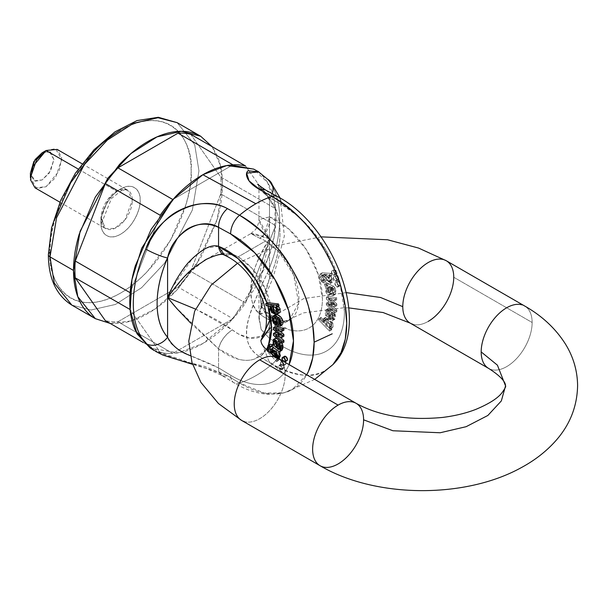<?xml version="1.0" encoding="UTF-8"?>
<svg xmlns="http://www.w3.org/2000/svg" width="608" height="608" viewBox="0 0 608 608"><rect width="100%" height="100%" fill="white"/><g stroke="black" fill="none" stroke-linecap="round" stroke-linejoin="round"><path stroke-width="0.46" stroke-dasharray="3.04 2.28" d="M120.559 130.135C129.914 124.731 138.913 121.6 147.554 120.749C156.203 119.89 163.833 121.372 170.445 125.195C177.065 129.01 182.164 134.877 185.744 142.796C189.324 150.708 191.117 160.064 191.117 170.871C191.117 181.678 189.324 193.101 185.744 205.147L170.445 240.411L147.554 271.29C138.913 280.417 129.914 287.675 120.559 293.079C111.203 298.482 102.197 301.614 93.556 302.465C84.915 303.324 77.284 301.842 70.665 298.019C64.045 294.204 58.953 288.336 55.374 280.417C51.786 272.506 50 263.15 50 252.343C50 241.536 51.786 230.113 55.374 218.067M100.958 222.923C100.958 229.17 102.874 233.404 106.696 235.608C110.527 237.819 115.148 237.363 120.559 234.24C125.97 231.116 130.591 226.237 134.414 219.61C138.244 212.982 140.159 206.538 140.159 200.29C140.159 194.043 138.244 189.81 134.414 187.606C130.591 185.394 125.97 185.85 120.559 188.974C115.148 192.098 110.527 196.977 106.696 203.604C102.874 210.231 100.958 216.676 100.958 222.923A5.54 3.2 0 0 0 102.577 220.658A5.54 3.2 180 0 1 100.958 222.923C100.168 229.999 106.05 242.303 120.559 234.24C135.06 225.553 140.942 206.454 140.159 200.29C140.942 193.215 135.06 180.91 120.559 188.974C106.05 197.661 100.168 216.76 100.958 222.923M110.094 323.38L119.495 323.357C128.615 322.453 138.122 319.147 147.995 313.447C157.875 307.747 167.375 300.078 176.495 290.449L200.655 257.853L216.805 220.636C220.582 207.913 222.475 195.852 222.475 184.452C222.475 173.044 220.582 163.164 216.805 154.812L212.124 146.657M190.684 134.284L220.727 177.034A103.375 59.683 -60 0 1 220.727 193.884L190.684 271.328A103.375 59.683 -60 0 1 178.045 287.044L117.944 321.746A103.375 59.683 -60 0 1 105.313 320.614A103.375 59.683 120 0 0 117.944 321.746L172.824 353.43A103.375 59.683 -60 0 1 160.185 352.298L130.142 309.548L160.185 352.298L143.473 342.646L160.185 352.298A103.375 59.683 -60 0 0 172.824 353.43L232.925 318.729L172.824 353.43L117.944 321.746L178.045 287.044A103.375 59.683 120 0 0 190.684 271.328L245.556 303.012A103.375 59.683 -60 0 1 232.925 318.729L178.045 287.044L232.925 318.729A103.375 59.683 -60 0 0 245.556 303.012L275.606 225.56L245.556 303.012L190.684 271.328L220.727 193.884A103.375 59.683 120 0 0 220.727 177.034L275.606 208.711A103.375 59.683 -60 0 1 275.606 225.56L220.727 193.884L275.606 225.56A103.375 59.683 -60 0 0 275.606 208.711L248.649 170.362L275.606 208.711L220.727 177.034L190.684 134.284M212.086 146.642L220.347 165.262L222.475 184.452L217.314 218.872L195.784 265.818L177.156 289.75L154.637 309.267L131.153 320.94L110.063 323.357M71.812 305.087L90.995 310.019L115.474 304.433L141.542 287.728L164.654 263.082L192.386 209.965L198.953 170.871L194.697 144.666L177.141 122.656L194.697 144.666L198.953 170.871L192.386 209.965L164.654 263.082L141.542 287.728L115.474 304.433L90.995 310.019L71.812 305.087M245.556 165.969L248.649 170.362L245.556 165.969M172.824 199.53L232.925 164.836L172.824 199.53M130.142 292.699L160.185 215.255L130.142 292.699M34.99 187.811L46.079 186.717L59.28 170.757L61.644 157.434L57.167 149.408M78.227 169.062L116.637 191.239A22.177 12.806 -60 0 1 129.109 191.178A22.177 12.806 -60 0 1 126.137 218.264A22.177 12.806 -60 0 1 104.158 227.514A22.177 12.806 -60 0 1 100.958 218.394A22.177 12.806 -60 0 1 116.637 191.239L78.227 169.062M50.472 151.939L42.157 152.768L49.218 151.407L53.922 159.554L49.218 173.136L42.157 179.922L35.104 181.283L30.4 173.136L33.843 180.751L42.157 179.922L50.472 171.144L53.922 159.554L50.472 151.939M270.385 181.534A16.629 13.33 -41.3 0 0 267.201 178.965L258.826 171.882L267.201 178.965A103.504 59.759 -60 0 1 267.201 273.38C257.822 293.033 251.438 308.849 248.034 320.826C246.05 328.951 245.959 335.867 247.745 341.567C249.804 348.095 253.901 353.18 260.034 356.828L272.141 364.2A105.29 60.792 -60 0 1 239.56 383.01A102.775 59.341 -120 0 0 284.498 392.684A102.775 59.341 -120 0 0 306.728 374.802L292.167 389.606L284.042 392.806L264.389 393.087L239.56 383.01C250.42 379.514 261.28 373.244 272.141 364.2C295.967 376.474 313.508 378.678 324.756 370.796L332.956 364.557M253.772 169.161L254.562 169.602C261.417 173.561 266.699 179.641 270.408 187.842C274.117 196.042 275.971 205.732 275.971 216.927C275.971 228.122 274.117 239.962 270.408 252.442L254.562 288.975L230.85 320.963C221.89 330.418 212.564 337.942 202.874 343.543C193.177 349.136 183.852 352.382 174.899 353.263C165.946 354.152 158.042 352.617 151.187 348.658L150.404 348.194M266.22 349.501L255.36 358.735C250.26 360.734 244.484 360.871 238.047 359.146L218.553 348.863L218.553 367.878A16.629 9.348 121.3 0 0 221.646 375.288A16.629 9.348 121.3 0 0 227.43 375.653L239.56 383.01L227.43 375.653L204.6 366.396L179.702 360.202L155.496 351.333M150.26 348.103L178.022 352.86L202.874 343.543L233.13 318.501L264.807 268.212L274.238 236.193L275.287 205.793L267.581 182.506L253.62 169.077M267.003 302.997L267.93 305.885A63.749 36.807 -120 0 0 267.003 302.997M190.79 323.19L218.553 348.863A63.749 36.807 -120 0 0 268.432 345.184L266.532 348.992M175.256 306.789L218.553 348.863L218.553 367.878L230.668 375.242C238.921 380.258 246.894 383.245 254.577 384.21C262.261 385.176 269.063 384.036 274.976 380.798C280.888 377.56 285.448 372.476 288.656 365.552L289.081 364.61A86.549 49.97 60 0 1 230.668 375.242L218.553 367.878L190.289 355.71M269.906 344.333L268.5 347.176L269.321 350.512L267.36 351.644L276.587 361.654L267.36 351.644L266.669 349.942L267.36 351.644L269.321 350.512L278.548 360.521L269.321 350.512L268.508 348.05L270.37 344.151M272.027 344.728L272.68 345.329L271.958 346.347L270.803 345.868L269.785 347.312L270.583 345.96L271.958 346.347L272.68 345.329L271.738 345.876L272.68 345.329L272.027 344.728M272.878 347.974L272.224 352.123L270.195 349.691L272.224 352.123L272.551 348.164M274.048 347.753L278.684 351.34M279.118 358.408L278.099 358.37L279.049 359.351L278.548 360.521L276.587 361.654L278.548 360.521M282.69 324.148L281.831 324.991L279.004 324.748L277.696 316.654L275.751 316.958L275.386 317.71L276.047 316.715L274.086 317.847M276.1 320.895L277.567 322.422L277.689 324.246L275.416 321.883L274.147 318.014L275.15 314.868L274.763 315.18L275.416 321.883L277.689 324.246L276.86 324.725L277.689 324.246L277.567 322.422L276.579 322.992L277.567 322.422L276.1 320.895M284.02 367.316L282.256 368.334L280.493 365.279L282.256 364.26L284.02 367.316A2.493 1.444 -120 0 0 282.256 364.26A2.493 1.444 -120 0 0 280.85 364.253A2.493 1.444 -120 0 0 281.185 367.3A2.493 1.444 -120 0 0 283.662 368.334A2.493 1.444 -120 0 0 284.02 367.316M285.813 362.725L285.904 363.569L284.134 364.587L282.37 361.532L282.522 360.597L284.134 360.514L285.342 361.593M286.588 360.848L285.707 360.514L283.944 357.458L284.096 356.531M283.906 342.167L275.394 334.119L275.394 332.356L275.394 334.119L273.433 335.251L275.394 334.119L283.906 342.167M281.945 334.164L279.984 335.297L281.945 334.164L281.192 333.921L279.232 335.054L281.192 333.921L277.248 332.85L281.945 334.126L275.386 328.358L275.386 326.587L275.386 328.358L273.433 329.49L275.386 328.358L281.945 334.126L279.984 335.259L281.945 334.126M283.898 330.182L277.164 328.48L279.741 330.76L278.312 329.475L277.202 330.114L278.312 329.475L277.164 328.48L275.204 329.604L277.164 328.48L283.898 330.182M277.347 334.423L275.386 335.555L277.347 334.423L283.898 336.232L277.347 334.423L279.878 336.794L277.347 334.461L275.386 335.593L277.347 334.461M274.839 345.739L273.6 345.207L273.912 343.642L274.998 344.174L275.287 338.375L274.998 344.174L273.912 343.642L272.711 344.333L273.912 343.642L273.6 345.207L271.647 346.34L273.6 345.207L274.839 345.739L280.744 350.254L274.839 345.739L272.886 346.872L274.839 345.739M276.891 338.519L278.365 339.91L276.891 338.527M279.254 346.02L279.33 344.47L278.806 344.774L279.33 344.47L279.361 343.201L279.285 345.39M279.292 347.54L280.79 348.43L281.375 348.156L281.747 345.291L280.638 343.505L281.109 342.19L281.983 343.277L281.109 342.19L280.638 343.505L278.684 344.637L280.638 343.505L281.747 345.291L281.375 348.156L280.79 348.43L279.292 347.54M278.016 305.558L278.479 305.999L278.031 305.604L276.07 306.736L278.016 305.558L276.055 306.69L278.016 305.558L279.034 305.68L278.016 305.558M279.323 312.892L277.37 313.166L274.048 311.494L271.92 308.127L272.004 305.011L268.136 304.547L267.588 302.655L268.136 304.547L266.175 305.68L268.136 304.547L272.004 305.011L270.043 306.136L272.004 305.011L273.554 310.977L279.33 312.892M265.59 241.026A47.12 27.208 -120 0 0 259.798 238.268L250.899 233.571L252.373 233.616C253.566 233.388 259.282 235.106 269.511 238.762C259.282 256.006 253.566 268.858 252.373 277.332C249.219 295.792 251.697 308.036 259.798 314.04L265.59 317.976L276.693 322.187L289.15 320.31L298.665 303.248L293.641 274.938L279.27 252.312L265.59 241.026L238.154 256.865L265.59 241.026M206.948 258.962L221.57 253.521L232.355 254.106A47.12 27.208 60 0 1 238.154 256.865L251.834 268.158L266.205 290.784L271.229 319.086L261.714 336.148L249.257 338.025L238.154 333.815L232.355 329.886C224.253 323.874 212.314 317.102 196.536 309.571L232.355 329.886A16.629 7.782 128 0 0 218.553 348.863C220.537 341.08 225.135 334.75 232.355 329.886A47.12 27.208 60 0 0 261.577 336.224A47.12 27.208 60 0 0 267.748 294.751A47.12 27.208 60 0 0 232.355 254.106L224.496 255.14M239.56 383.01A16.629 9.348 -58.7 0 1 233.761 382.645A16.629 9.348 -58.7 0 1 230.668 375.242A16.629 9.348 121.3 0 0 233.761 382.645A16.629 9.348 121.3 0 0 239.56 383.01M153.756 350.269L227.43 375.653A16.629 9.348 -58.7 0 1 221.646 375.288A16.629 9.348 -58.7 0 1 218.553 367.878C199.188 357.565 171.813 351.827 167.595 337.227M50 252.343C47.166 277.81 68.332 322.118 120.559 293.079C172.778 261.82 193.952 193.063 191.117 170.871C193.952 145.403 172.778 101.095 120.559 130.135C68.332 161.394 47.166 230.151 50 252.343A5.54 3.2 0 0 0 48.374 254.608M218.553 246.346L206.082 248.072L193.238 257.404L171.942 287.964M167.595 297.608L184.285 276.769L204.159 260.581M205.709 259.662L219.8 253.825L232.355 254.106A16.629 11.126 110.5 0 1 224.436 255.117M428.268 321.366A36.032 20.801 -60 0 1 412.832 324.269A36.032 20.801 120 0 0 428.268 321.366A36.032 20.801 120 0 0 453.743 277.24L532.137 322.498A36.032 20.801 -60 0 1 506.662 366.632A36.032 20.801 -60 0 1 491.226 369.527A36.032 20.801 120 0 0 506.662 366.632A36.032 20.801 120 0 0 530.807 332.675A36.032 20.801 120 0 0 522.09 304.889A36.032 20.801 -60 0 1 532.137 322.498L453.743 277.24A36.032 20.801 120 0 0 443.696 259.624M346.271 292.615L303.772 298.581L270.682 317.938L303.772 298.581L346.271 292.615M275.143 356.942A36.032 20.801 -60 0 1 285.19 374.551L268.956 361.296L260.832 340.602L268.956 361.296L285.19 374.551A36.032 20.801 -60 0 1 259.707 418.684A36.032 20.801 -60 0 1 244.279 421.58M239.438 418.783A36.032 20.801 120 0 0 259.707 418.684A36.032 20.801 120 0 0 282.538 389.143A36.032 20.801 120 0 0 279.984 359.738M322.673 466.845A36.032 20.801 120 0 0 338.109 463.942A36.032 20.801 120 0 0 363.584 419.809A36.032 20.801 120 0 0 353.537 402.2M481.179 351.918A36.032 20.801 120 0 0 491.226 369.527M46.079 150.503L55.488 148.694L61.758 159.554L55.488 177.658L46.079 186.717L36.67 188.526L30.4 177.658M100.958 218.394A5.54 3.2 180 0 1 102.577 220.658A5.54 3.2 0 0 0 100.958 218.394L108.178 198.983L118.53 190.274L127.726 190.137L132.316 200.29L125.096 219.701L114.745 228.41L105.549 228.547L100.958 218.394M276.784 311.235L278.874 310.673L276.914 311.805L278.874 310.673L279.026 308.583L277.537 306.318L274.907 305.17L272.794 306.288L273.433 305.391L277.537 306.318L275.576 307.45L277.537 306.318L278.874 310.673L277.164 311.273M281.192 333.921L280.501 333.724L278.54 334.856M266.547 349.182L268.508 348.05L266.547 349.182M279.452 358.218L276.154 359.472L278.114 358.34L276.138 359.503L277.088 360.483L276.587 361.654L277.088 360.483L279.049 359.351L277.088 360.483L276.154 359.472L277.491 359.351L278.251 358.355M274.132 341.324L276.093 340.191C277.978 341.035 278.669 343.178 278.175 346.636L276.176 344.622L278.175 346.636L278.13 342.418L277.385 340.746L276.093 340.191L275.394 341.84L276.093 340.191L274.132 341.324M276.214 347.768L278.175 346.636L276.214 347.768M278.806 319.838L280.759 318.706L281.534 322.863L280.759 318.706L278.882 317.156L279.513 321.1L278.882 317.156L276.921 318.288L278.882 317.156L280.759 318.706L278.806 319.838M281.534 322.863L279.847 323.152L281.534 322.863L279.232 324.345M270.058 306.189L272.019 305.056L270.058 306.189M268.842 347.001L270.803 345.868L268.842 347.001M273.038 345.306L274.998 344.174L273.038 345.306M281.375 348.156L280.79 348.43M272.802 316.312L274.763 315.18L272.802 316.312M270.172 352.99L272.224 352.123L270.264 353.256L269.534 352.48L270.172 352.99M278.654 351.325L274.109 347.799M279.771 348.483L280.197 348.232L279.771 348.483M280.744 350.254L278.783 351.386L280.744 350.254L281.99 350.216M273.456 323.015L275.416 321.883L273.456 323.015M276.982 357.618L275.675 358.142L277.081 357.679M272.977 350.801L273.6 349.638L278.54 356.904L277.636 357.01L279.148 355.026L276.45 350.755L273.562 349.668L273.19 352.366L275.021 355.171M277.119 357.306L277.636 357.01L277.119 357.306M279.786 346.423L281.747 345.291L279.786 346.423M275.751 316.958L274.459 317.703L277.696 316.654L275.736 317.786L277.696 316.654L279.004 324.748L277.043 325.88L279.004 324.748L281.831 324.991L279.87 326.124M278.358 358.446L276.138 359.503L278.099 358.37L279.049 359.351M279.444 335.008L277.484 336.14L279.444 335.008M273.06 356.303L275.675 358.142L271.229 353.499L273.06 356.303M330.486 310.376L329.019 310.209L326.952 311.395L329.019 310.209L330.486 310.376L328.525 311.509L327.058 311.342L326.709 314.876L328.654 317.429L330.615 316.297L328.654 317.429L326.709 314.876L327.058 311.342L328.525 311.509L328.647 309.829L330.608 308.697L328.335 308.431L326.374 309.563L328.647 309.829L326.374 309.563L325.105 311.972L325.721 315.514L326.253 309.632L328.335 308.431L327.066 310.84L327.682 314.382L328.214 308.499L330.608 308.697L328.647 309.829L328.525 311.509L330.486 310.376L330.608 308.697L330.486 310.376M334.666 292.334L334.294 289.043L332.204 287.25L332.249 290.366L330.288 291.498L332.249 290.366L331.884 293.368C328.373 293.748 327.051 291.179 327.917 285.669L326.83 284.939L326.519 283.016L324.558 284.149L326.519 283.016L333.655 286.208L334.909 287.69L335.707 293.839L334.028 294.698L333.556 292.843L334.666 292.334L332.705 293.466L332.333 290.176L330.25 288.374L332.333 290.176L332.705 293.466L331.596 293.976L334.666 292.334L334.294 289.043L332.333 290.176L334.294 289.043L333.708 288.093L333.116 287.607L331.155 288.732L333.116 287.607L332.204 287.25L330.25 288.374L330.212 289.856L332.173 288.724L331.884 293.368L329.924 294.5L330.288 291.498L329.559 294.842L331.884 293.368L330.136 293.656L328.206 291.794L327.917 285.669L326.83 284.939L324.87 286.072L326.83 284.939L326.519 283.016L327.758 283.913L325.797 285.046L331.702 287.341L332.948 288.823L331.702 287.341L324.558 284.149L325.797 285.046L327.758 283.913L333.655 286.208L334.909 287.69L332.948 288.823L333.746 294.971L332.067 295.83L333.746 294.971L333.883 292.022L332.948 288.823L334.909 287.69L335.844 290.89L335.707 293.839L332.067 295.83L334.028 294.698L333.556 292.843L331.596 293.976L332.067 295.83L331.596 293.976L334.666 292.334L332.705 293.466M322.696 275.173L325.143 274.512L332.234 282.484L331.026 275.09L329.072 276.214L331.018 275.044L331.968 275.158L331.466 273.41L322.24 272.764L320.279 273.896L319.466 275.416L320.241 273.912L322.24 272.764L321.427 274.284L319.466 275.416L321.328 281.474L323.638 282.963L321.328 281.474L323.289 280.341L321.328 281.474L319.466 275.416L321.427 274.284L323.289 280.341L325.599 281.831L323.638 282.963L322.916 281.109L324.877 279.976L323.722 279.118L322.696 275.173L325.143 274.512L326.01 279.748L330.425 282.773L333.351 280.615L331.026 275.09L331.968 275.158L331.466 273.41L322.24 272.764L321.427 274.284L323.289 280.341L325.599 281.831L324.877 279.976L322.916 281.109L321.761 280.25L322.916 281.109L323.638 282.963L325.599 281.831L324.877 279.976L323.722 279.118L321.761 280.25L320.743 276.298L323.182 275.637L320.743 276.298L321.761 280.25L323.722 279.118L322.696 275.173L320.743 276.298L323.16 274.573L320.743 276.298M332.363 327.712L333.062 326.846L331.102 327.978L330.965 324.49L332.926 323.365L333.062 326.846L331.102 327.978L330.965 324.49L332.926 323.365L325.523 317.422L324.923 321.366L322.962 322.498L323.562 318.554L330.965 324.49L328.328 320.538L325.006 318.379L322.878 319.291L322.977 322.468L324.938 321.336L322.962 322.498L319.094 318.493L318.546 319.755L329.498 331.102L329.992 329.954L328.989 328.867L333.062 326.846L332.926 323.365L330.288 319.405L326.967 317.247L324.839 318.159L324.923 321.366L321.054 317.361L320.507 318.622L331.459 329.969L331.953 328.822L330.95 327.735L328.989 328.867L331.102 327.978L330.402 328.844L328.974 328.89L330.934 327.765L332.363 327.712L330.402 328.844M330.554 275.872L326.549 274.9L324.148 276.511L325.979 275.827L328.594 276.997L324.588 276.032L324.148 276.511L329.407 281.778L328.594 276.997L330.106 280.729L327.408 281.892L324.52 279.634L324.148 276.511L327.94 274.694L330.554 275.872L328.594 276.997L330.554 275.872L332.067 279.596L329.369 280.759L326.473 278.502L326.108 275.378L331.368 280.653L330.554 275.872M332.903 304.821L334.864 303.688L332.903 304.859L326.344 303.058L326.344 304.828L334.856 312.816L334.856 311.06L328.122 304.988L329.27 305.315L331.231 304.182L336.817 305.626L336.817 303.886L332.363 299.964L330.402 301.097L332.363 299.964L330.266 298.087L336.824 299.607L336.824 297.95L328.312 296.172L328.312 297.928L334.111 303.065L332.15 304.198L332.903 304.821L331.459 303.597L333.42 302.465L331.459 303.597L332.15 304.198L334.111 303.065L334.864 303.688L328.312 297.928L326.352 299.06L331.459 303.597L326.352 299.06L328.312 297.928L328.312 296.172L326.352 297.304L326.352 299.06L326.352 297.304L328.312 296.172L336.824 297.95L334.864 299.083L326.352 297.304L334.864 299.083L336.824 297.95L336.824 299.607L334.864 300.74L334.864 299.083L334.864 300.74L336.824 299.607L330.266 298.087L328.305 299.22L334.864 300.74L328.305 299.22L330.266 298.087M334.864 303.688L332.903 304.859L326.344 303.058L326.344 304.828L334.856 312.816L334.856 311.06L328.122 304.988L330.076 303.856L336.817 305.626L336.817 303.886L330.266 298.133L328.305 299.22M327.682 314.382L325.721 315.514L328.586 319.139L332.006 320.72L333.868 318.744L332.789 313.865L332.827 320.492L325.721 315.514L327.682 314.382L330.547 318.007L333.967 319.588L335.829 317.612L334.75 312.732L331.922 309.708L330.615 316.297L328.67 313.743L330.615 316.297L331.922 309.708L334.75 312.732L332.789 313.865L329.962 310.84L328.654 317.429L329.962 310.84L331.922 309.708L329.962 310.84L332.789 313.865L334.75 312.732L334.788 319.36L327.682 314.382M329.832 324.763L329.984 327.036L328.495 327.575L325.865 325.69L323.965 322.878L323.866 320.705L325.265 320.066L327.742 321.799L329.832 324.763L325.265 320.066L324.322 320.15L328.495 327.575L329.559 327.537L329.832 324.763L331.793 323.631L327.226 318.934L325.265 320.066L327.226 318.934L326.283 319.018L330.456 326.443L328.495 327.575L331.52 326.405L331.793 323.631L329.832 324.763M332.903 304.859L334.864 303.726L328.305 301.925L328.305 303.696L336.817 311.684L336.817 309.928L330.076 303.856L331.231 304.182L329.27 305.315L334.856 306.759L336.817 305.626L334.856 306.759L334.856 305.018L328.305 299.258L330.266 298.133M334.864 303.726L328.305 301.925L326.344 303.058L328.305 301.925L328.305 303.696L336.817 311.684L336.817 309.928L330.076 303.856L328.122 304.988L334.856 306.759L334.856 305.018L336.817 303.886L334.856 305.018L328.305 299.258M319.094 318.493L321.054 317.361L320.507 318.622L331.459 329.969L331.953 328.822L330.934 327.765L328.974 328.89L329.992 329.954L331.953 328.822L329.992 329.954L329.498 331.102L331.459 329.969L329.498 331.102L318.546 319.755L320.507 318.622L318.546 319.755L319.094 318.493L321.054 317.361L324.923 321.366L322.962 322.498L319.094 318.493M330.007 276.29L329.057 276.176L330.273 283.617L323.182 275.637L325.143 274.512L323.182 275.637L324.049 280.881L328.472 283.906L331.39 281.747L329.057 276.176L331.018 275.044L329.057 276.176L330.007 276.29L331.968 275.158L330.007 276.29L329.506 274.542L320.279 273.896L329.506 274.542L331.466 273.41L329.506 274.542M258.962 188.07L259.479 187.477C261.554 187.264 264.898 191.148 269.511 199.135L269.511 278.388C264.89 291.08 261.539 302.45 259.472 312.482L258.955 318.759L261.379 329.756L269.511 338.458L269.511 319.443L289.005 329.726C295.442 331.451 301.218 331.314 306.318 329.316C311.425 327.317 315.385 323.646 318.204 318.296C321.016 312.953 322.43 306.432 322.43 298.733L318.204 274.299L306.318 249.561L289.005 229.163L269.511 216.927L269.511 197.912L259.274 189.362L258.955 188.191L258.955 219.572L269.511 216.927L269.511 197.912L281.626 204.539L298.239 216.258M298.247 216.258L305.535 223.174L325.934 250.139L339.614 281.192L344.432 311.44C344.432 320.971 342.821 329.202 339.614 336.125C336.406 343.056 331.846 348.141 325.934 351.378C320.021 354.616 313.219 355.756 305.535 354.791C297.852 353.826 289.879 350.839 281.626 345.823A16.629 9.348 -58.7 0 1 272.141 364.2L260.034 356.828A16.629 9.348 121.3 0 0 269.511 338.458L270.362 338.975L269.511 338.458L269.511 319.443L261.995 307.45L258.955 287.371L259.236 280.189C259.464 275.181 260.65 268.128 262.793 259.031C265.559 249.196 267.794 242.44 269.511 238.762L269.511 278.388C276.496 262.382 279.992 247.152 279.992 232.712C279.992 218.272 276.496 207.085 269.511 199.135L269.511 238.762L262.793 229.231L259.236 221.563L258.955 219.572M333.655 286.208L331.702 287.341L333.655 286.208M335.707 293.839L333.746 294.971L335.707 293.839M327.051 292.038L326.663 288.131L329.133 287.994L329.088 292.167L328.343 292.98L327.051 292.038L328.708 292.912L329.133 287.994L326.663 288.131L327.051 292.038L329.012 290.905L330.668 291.779L331.094 286.87L329.133 287.994L331.094 286.87L328.624 286.999L326.663 288.131L328.966 286.634L329.012 290.905L330.304 291.848L331.048 291.034L331.094 286.87L328.624 286.999L329.012 290.905L327.051 292.038M328.67 313.743L326.709 314.876L328.67 313.743L329.019 310.209L328.67 313.743M329.84 318.296L330.82 313.318L332.781 312.193L334.453 314.518L332.492 315.643L330.82 313.318L332.492 315.643L331.717 318.911L334.058 317.65L334.453 314.518L333.678 317.779L331.717 318.911L332.492 315.643L334.453 314.518L332.781 312.193L330.82 313.318L329.84 318.296L331.801 317.163L332.781 312.193L331.801 317.163L333.678 317.779L331.801 317.163L329.84 318.296L331.717 318.911L329.84 318.296M333.708 288.093L331.748 289.226L333.708 288.093M324.558 284.149L324.87 286.072L325.956 286.801L324.87 286.072L324.558 284.149M334.856 312.816L336.817 311.684L334.856 312.816M334.856 311.06L336.817 309.928L334.856 311.06M330.288 291.498L330.25 288.374L332.204 287.25L332.173 288.724L330.212 289.856L330.288 291.498M327.917 285.669L325.956 286.801L326.245 292.927L328.176 294.789L329.924 294.5C326.412 294.88 325.09 292.311 325.956 286.801L327.917 285.669M322.24 272.764L320.279 273.896M326.344 304.828L328.305 303.696L326.344 304.828M325.82 319.572L327.226 318.934L329.703 320.667L331.793 323.631L331.945 325.903L330.456 326.443L327.826 324.558L325.926 321.746L325.82 319.572M329.019 310.209L327.058 311.342M332.546 364.967A102.775 59.341 60 0 1 272.141 364.2A16.629 9.348 121.3 0 0 281.626 345.823L270.378 338.99L281.626 345.823A86.549 49.97 -120 0 0 344.432 311.44A86.549 49.97 -120 0 0 281.626 204.539A16.629 9.85 118.7 0 0 277.886 196.756A16.629 9.85 -61.3 0 1 281.626 204.539L269.511 197.912L259.054 187.735L263.279 189.977L269.511 199.135A16.629 13.33 -41.3 0 0 272.308 193.701A16.629 13.33 138.7 0 1 269.511 199.135A86.883 50.16 -60 0 1 269.511 278.388L259.054 316.274L261.068 329.224L269.511 338.458A16.629 9.348 -58.7 0 1 260.034 356.828C232.894 341.05 253.11 304.608 267.201 273.38A16.629 2.599 -156.4 0 1 273 278.228A16.629 2.599 -156.4 0 1 269.511 278.388A16.629 2.599 23.6 0 0 273 278.228A16.629 2.599 23.6 0 0 267.201 273.38A103.504 59.759 120 0 0 267.201 178.965M334.978 274.071L333.214 271.016L331.451 272.034L333.214 275.09L334.978 274.071A2.493 1.444 60 0 1 334.62 275.097A2.493 1.444 60 0 1 333.214 275.09A2.493 1.444 60 0 1 331.634 273.045A2.493 1.444 60 0 1 331.808 271.008A2.493 1.444 60 0 1 333.777 271.449A2.493 1.444 60 0 1 334.978 274.071M336.862 279.984L335.092 276.929L333.328 277.947L335.092 281.002L336.862 279.984A2.493 1.444 60 0 1 336.498 281.01A2.493 1.444 60 0 1 335.092 281.002A2.493 1.444 60 0 1 333.511 278.958A2.493 1.444 60 0 1 333.693 276.921A2.493 1.444 60 0 1 335.662 277.362A2.493 1.444 60 0 1 336.862 279.984M338.428 285.866L336.665 282.811L334.902 283.83L336.665 286.885L338.428 285.866A2.493 1.444 60 0 1 338.063 286.892A2.493 1.444 60 0 1 336.665 286.885A2.493 1.444 60 0 1 335.084 284.84A2.493 1.444 60 0 1 335.259 282.804A2.493 1.444 60 0 1 337.227 283.244A2.493 1.444 60 0 1 338.428 285.866M331.884 293.368L329.924 294.5M328.624 286.999L326.663 288.131M333.678 317.779L331.717 318.911M259.798 238.268L250.823 233.616L269.511 238.762L258.955 219.518L269.511 216.927L264.586 234.019L259.798 238.268A16.629 11.126 110.5 0 0 269.511 216.927A63.749 36.807 60 0 1 322.43 298.733A63.749 36.807 60 0 1 269.511 319.443A16.629 7.782 128 0 0 267.968 313.112A16.629 7.782 128 0 0 259.798 314.04A47.12 27.208 -120 0 0 289.02 320.386A47.12 27.208 -120 0 0 295.184 278.912A47.12 27.208 -120 0 0 259.798 238.268M265.772 190.129A16.629 9.85 -61.3 0 1 269.511 197.912A16.629 9.85 118.7 0 0 265.772 190.129M259.798 314.04L267.991 313.128L269.511 319.443L261.349 305.695L258.955 287.371L269.511 238.762C253.43 262.93 241.817 297.76 259.798 314.04M284.339 361.874A2.493 1.444 60 0 1 283.746 361.646A2.493 1.444 60 0 1 283.153 361.19M284.301 356.432A2.493 1.444 -120 0 0 284.635 359.48A2.493 1.444 -120 0 0 287.105 360.521M280.296 369.459A2.493 1.444 60 0 1 278.715 367.414A2.493 1.444 60 0 1 278.89 365.378A2.493 1.444 60 0 1 280.296 365.385L282.256 364.26L280.296 365.385A2.493 1.444 60 0 1 281.876 367.437A2.493 1.444 60 0 1 281.702 369.466A2.493 1.444 60 0 1 280.296 369.459L282.059 368.44L280.296 365.385L278.532 366.404L280.296 369.459M285.296 361.676A2.493 1.444 -120 0 0 284.134 360.514L282.18 361.646A2.493 1.444 60 0 1 283.761 363.69A2.493 1.444 60 0 1 283.579 365.727A2.493 1.444 60 0 1 282.18 365.72A2.493 1.444 60 0 1 280.6 363.675A2.493 1.444 60 0 1 280.774 361.638A2.493 1.444 60 0 1 282.18 361.646L284.134 360.514A2.493 1.444 -120 0 0 282.735 360.506A2.493 1.444 -120 0 0 283.07 363.554A2.493 1.444 -120 0 0 285.54 364.595A2.493 1.444 -120 0 0 285.904 363.569A2.493 1.444 -120 0 0 285.76 362.695M282.18 365.72L283.944 364.701L282.18 361.646L280.41 362.664L282.18 365.72M283.001 361.099L284.491 361.958M335.175 269.884A2.493 1.444 -120 0 0 333.769 269.876A2.493 1.444 -120 0 0 333.594 271.913A2.493 1.444 -120 0 0 335.175 273.957L333.214 275.09L335.175 273.957A2.493 1.444 -120 0 0 336.574 273.965A2.493 1.444 -120 0 0 336.756 271.928A2.493 1.444 -120 0 0 335.175 269.884L336.938 272.939L335.175 273.957L333.412 270.902L335.175 269.884M338.626 281.679A2.493 1.444 -120 0 0 337.22 281.679A2.493 1.444 -120 0 0 337.045 283.708A2.493 1.444 -120 0 0 338.626 285.752L336.665 286.885L338.626 285.752A2.493 1.444 -120 0 0 340.024 285.76A2.493 1.444 -120 0 0 340.206 283.731A2.493 1.444 -120 0 0 338.626 281.679L340.389 284.734L338.626 285.752L336.862 282.697L338.626 281.679M337.052 275.804A2.493 1.444 -120 0 0 335.654 275.796A2.493 1.444 -120 0 0 335.472 277.826A2.493 1.444 -120 0 0 337.052 279.878L335.092 281.002L337.052 279.878A2.493 1.444 -120 0 0 338.458 279.885A2.493 1.444 -120 0 0 338.633 277.848A2.493 1.444 -120 0 0 337.052 275.804L338.816 278.859L337.052 279.878L335.289 276.822L337.052 275.804M59.903 202.19L105.549 228.547C104.371 226.617 103.915 230.12 102.577 220.658L111.484 198.474L121.547 190.456L124.67 189.62L127.726 190.137L82.08 163.788M314.716 379.407L284.042 392.806L268.546 394.303C256.789 393.551 245.199 389.667 233.791 382.668L221.677 375.303L205.876 368.304L192.546 364.336M206.196 259.38L250.899 233.571M261.714 336.148L289.15 320.31C286.626 320.317 285.198 324.885 267.991 313.128L264.845 309.875L260.969 302.047L258.955 287.371L258.955 318.759M348.779 307.891L343.269 307.83L303.666 312.854L271.464 327.233M237.584 263.203L276.359 245.746L320.994 236.854M279.186 349.486L281.139 348.354M276.511 312.17L278.464 311.038M277.491 359.351L278.73 358.636M271.639 350.77L273.6 349.638M276.579 358.036L278.54 356.904M271.472 306.516L273.433 305.391M274.01 341.377L275.971 340.244M268.622 347.092L270.583 345.96M326.549 274.9L324.588 276.032M328.214 308.499L326.253 309.632M335.122 294.523L333.161 295.655M326.283 319.018L324.322 320.15M331.52 326.405L329.559 327.537M330.668 291.779L328.708 292.912M334.788 319.36L332.827 320.492M332.234 282.484L330.273 283.617M325.523 317.422L323.562 318.554M331.368 280.653L329.407 281.778M250.823 233.616L255.284 229.824L257.017 227.232L258.666 222.604L258.955 219.518M258.202 184.346L258.962 188.115M280.113 198.018L284.369 235.995L272.992 278.251C265.742 293.877 261.326 305.231 259.738 312.33L258.962 318.774M279.049 365.264L281.01 364.131M283.503 368.456L281.542 369.588M280.926 361.524L282.553 360.582M285.388 364.709L283.427 365.841M333.929 269.762L331.968 270.894M334.461 275.211L336.422 274.079M337.379 281.557L335.418 282.69M337.911 287.014L339.872 285.882M335.806 275.675L333.845 276.807M336.346 281.132L338.299 279.999"/><path stroke-width="0.91" d="M55.374 218.067L70.665 182.803L93.556 151.924C102.197 142.796 111.203 135.538 120.559 130.135M212.124 146.657L200.655 136.23C193.678 132.202 185.622 130.636 176.495 131.541C167.375 132.445 157.875 135.751 147.995 141.451C138.122 147.151 128.615 154.82 119.495 164.449L95.334 197.045L79.184 234.262C75.407 246.985 73.515 259.046 73.515 270.446C73.515 281.854 75.407 291.734 79.184 300.086C82.969 308.438 88.35 314.632 95.334 318.66L110.094 323.38M130.127 309.54L75.263 277.864L130.142 309.548A103.375 59.683 -60 0 1 130.142 292.699L75.263 261.014A103.375 59.683 120 0 0 75.263 277.864L105.313 320.614L143.473 342.646L105.313 320.614L75.263 277.864A103.375 59.683 -60 0 1 75.263 261.014L105.313 183.57A103.375 59.683 -60 0 1 117.944 167.854L178.045 133.152A103.375 59.683 -60 0 1 190.684 134.284A103.375 59.683 120 0 0 178.045 133.152L232.925 164.836A103.375 59.683 -60 0 1 245.556 165.969A103.375 59.683 -60 0 0 232.925 164.836L178.045 133.152L117.944 167.854A103.375 59.683 120 0 0 105.313 183.57L160.178 215.247M110.063 323.357L95.334 318.66L77.778 296.658L73.515 270.446L80.081 231.352L107.814 178.235L130.925 153.588L157.001 136.884L181.473 131.298L200.655 136.23L212.086 146.642M73.515 270.446L50 256.872L54.256 283.077L71.812 305.087L54.256 283.077L50 256.872L73.515 270.446M95.334 318.66L71.812 305.087C56.301 295.283 48.488 278.456 48.374 254.608A5.54 3.2 0 0 0 50 256.872A5.54 3.2 180 0 1 48.374 254.608L51.566 227.894L60.83 200.032L75.354 173.28L93.913 149.887L115.003 131.814L136.99 120.582L158.308 117.291L177.141 122.656L157.958 117.724L133.479 123.302L107.411 140.015L84.292 164.662L56.567 217.77L50 256.872L56.567 217.77L84.292 164.662L107.411 140.015L133.479 123.302L157.958 117.724L177.141 122.656L200.655 136.23M160.185 215.255A103.375 59.683 -60 0 1 172.824 199.53L117.944 167.854L172.824 199.53A103.375 59.683 -60 0 0 160.185 215.255L105.313 183.57L75.263 261.014L130.142 292.699A103.375 59.683 -60 0 0 130.142 309.548M245.503 165.931L190.684 134.284L245.556 165.969M82.08 163.788L57.167 149.408L46.079 150.503L32.878 166.463L30.514 179.786L34.99 187.811L59.903 202.19M30.4 173.136L30.4 177.658L36.67 159.554L46.079 150.503L78.227 169.062L46.079 150.503L42.157 152.768L33.843 161.546L30.4 173.136L35.104 159.554L42.157 152.768L46.079 150.503L42.157 152.768M314.716 379.407L332.956 364.557L340.997 352.686L345.276 339.173L346.72 323.365L345.276 305.892L340.997 287.447C338.732 278.35 333.321 266.061 324.756 250.58C313.508 229.71 295.967 211.66 272.141 196.422C261.28 199.918 250.42 206.188 239.56 215.232C263.386 230.47 280.919 248.52 292.167 269.39C300.664 284.909 306.082 297.198 308.416 306.257L312.687 324.702L314.131 342.182L332.226 333.815L314.131 342.182L312.687 357.983L308.416 371.496L306.721 374.794A102.775 59.341 -120 0 0 239.56 215.232A105.29 60.792 -60 0 1 255.846 203.748L202.874 174.724C212.564 169.13 221.89 165.885 230.85 164.996L253.772 169.161M150.404 348.194L135.341 330.425C131.632 322.225 129.778 312.527 129.778 301.332C129.778 290.145 131.632 278.304 135.341 265.818L151.187 229.292L174.899 197.304C183.852 187.849 193.177 180.318 202.874 174.724L173.113 199.219L141.71 248.216L131.944 279.672L130.18 309.981L137.013 333.777L150.26 348.103L154.447 350.702L145.783 343.482A103.504 59.759 -60 0 1 145.783 249.067C155.162 229.406 166.493 216.448 179.793 210.186C188.419 205.899 196.718 203.718 204.691 203.657C213.742 203.536 221.32 205.192 227.43 208.62L239.56 215.232L227.43 208.62A16.629 9.85 118.7 0 0 218.553 227.331L218.553 246.346L238.047 258.582L255.36 278.981L267.003 302.997A63.749 36.807 -120 0 0 218.553 246.346C211.242 243.937 201.256 249.28 188.579 262.36C185.486 265.711 181.594 271.206 176.89 278.829C172.064 287.47 168.963 293.732 167.595 297.608L167.595 257.982C160.611 273.988 157.115 289.21 157.115 303.65C157.115 318.09 160.611 329.285 167.595 337.227L167.595 297.608L176.89 308.628L190.79 323.19M155.496 351.333L162.914 355.095L192.546 364.336M258.294 171.585L253.62 169.077L226.754 165.566L202.874 174.724L255.846 203.748A105.29 60.792 -60 0 1 272.141 196.422L260.034 189.787C253.878 186.367 249.774 182.689 247.73 178.76C245.951 175.256 246.058 172.596 248.049 170.772L258.833 171.889L246.643 173.12L249.067 180.872L260.034 189.787A16.629 9.85 -61.3 0 1 265.772 190.129A16.629 9.85 118.7 0 0 260.034 189.787L272.141 196.422A102.775 59.341 60 0 1 338.474 279.786A102.775 59.341 60 0 1 332.546 364.967M267.93 305.885L271.472 328.153L268.44 345.184A63.749 36.807 -120 0 0 267.93 305.885M266.532 348.992L266.22 349.501M190.289 355.71L186.975 354.289C178.106 350.588 171.646 344.896 167.595 337.227L167.595 257.982C171.654 244.963 178.129 235.402 187.021 229.3C197.015 223.174 207.526 222.52 218.553 227.331L230.668 233.958A86.549 49.97 60 0 1 289.081 364.61L293.474 340.86L288.656 310.612L274.976 279.558L254.577 252.601L230.668 233.958L218.553 227.331L218.553 246.346A16.629 11.126 110.5 0 0 224.436 255.117M270.37 344.151L272.027 344.728L270.37 344.151L267.946 345.466L268.409 345.283L266.669 349.942L268.409 345.283L270.37 344.151L268.409 345.283L270.72 346.461L269.998 347.48L271.958 346.347L269.998 347.48L268.842 347.001L269.998 347.48L270.72 346.461L268.409 345.283M269.891 346.955L270.195 349.691L269.785 347.312M272.551 348.164L274.048 347.753M278.684 351.34L280.432 355.49L279.118 358.408M275.386 317.71L276.283 321.168L275.386 317.71M281.831 324.991L279.87 326.124L277.043 325.88L279.87 326.124C284.278 322.156 275.591 313.029 272.802 316.312L275.667 315.993L279.087 318.372L280.957 322.498L279.87 326.124L281.831 324.991C286.239 321.024 277.552 311.896 274.763 315.18L277.628 314.86L281.048 317.239L282.91 321.366L282.69 324.148M285.342 361.593L285.813 362.725M284.096 356.531L285.707 356.44L287.47 359.495L286.588 360.848M279.232 335.054L273.433 333.488L275.394 332.356L277.248 332.85L275.394 332.356L273.433 333.488L273.433 335.251L281.945 343.3L281.945 341.643L281.945 343.3L283.906 342.167L283.906 340.51L281.945 341.643L275.386 335.593L281.945 337.364L283.898 336.232L281.945 337.364L281.937 335.616L276.351 330.608L277.202 330.114L276.351 330.608L275.204 329.604L281.937 331.314L281.937 329.559L273.425 327.72L273.433 329.49L279.984 335.297L273.433 329.49L273.425 327.72L275.386 326.587L273.425 327.72L281.937 329.559L283.898 328.426L281.937 329.559L281.937 331.314L283.898 330.182L283.898 328.426L275.386 326.587L283.898 328.426L283.898 330.182L281.937 331.314L275.204 329.604L281.937 335.616L283.898 334.484L283.898 336.232L283.898 334.484L279.741 330.76L283.898 334.484L281.937 335.616L281.945 337.364L275.386 335.593L281.945 341.643L283.906 340.51L279.878 336.794L283.906 340.51L283.906 342.167L281.945 343.3L273.433 335.251L273.433 333.488L279.232 335.054L278.54 334.856L279.133 334.514M276.891 338.527L275.287 338.375L277.218 338.74M278.365 339.91L279.361 343.201L278.358 339.91M279.285 345.39L279.292 347.54L280.197 348.232L279.292 347.54L279.254 346.02L277.294 347.153L279.254 346.02L279.285 345.39M281.861 350.292L279.969 351.394L278.783 351.386L271.647 346.34L271.951 344.774L271.647 346.34L278.783 351.386L280.03 351.348L280.964 349.228L280.828 346.127L282.788 344.994L281.983 343.277L282.788 344.994L282.925 348.095L281.99 350.216L280.744 350.254M278.031 305.604L280.144 308.925L280.007 312.254L279.323 312.892L280.007 312.254L280.144 308.925L278.031 305.604M267.588 302.655L278.54 303.962L279.034 305.68L277.073 306.812L276.055 306.69L278.183 310.057L280.144 308.925L278.183 310.057L276.055 306.69L277.073 306.812L276.579 305.087L277.073 306.812L279.034 305.68L278.54 303.962L276.579 305.087L265.635 303.787L276.579 305.087L278.54 303.962L267.588 302.655L265.635 303.787L266.175 305.68L265.635 303.787L267.588 302.655M171.942 287.964L167.595 297.608L195.51 309.1L167.595 297.608C179.36 281.253 189.004 270.666 196.536 265.848L206.948 258.962M167.595 337.227A16.629 13.33 138.7 0 1 145.783 343.482A16.629 13.33 -41.3 0 0 167.595 337.227A86.883 50.16 -60 0 1 167.595 257.982A16.629 2.599 -156.4 0 1 145.783 249.067A103.504 59.759 120 0 0 145.783 343.482L153.756 350.269M230.668 233.958A16.629 9.85 -61.3 0 1 239.56 215.232A16.629 9.85 118.7 0 0 230.668 233.958M145.783 249.067A16.629 2.599 23.6 0 0 167.595 257.982C171.828 235.015 199.318 215.468 218.553 227.331A16.629 9.85 -61.3 0 1 227.43 208.62C199.561 192.63 156.636 215.962 145.783 249.067M48.374 254.608A5.54 3.2 180 0 1 50 252.343M204.159 260.581L205.709 259.662C215.931 254.805 222.194 253.3 224.504 255.14L218.553 246.346M167.595 297.608L175.256 306.789M271.464 327.233L269.146 329.042L260.832 340.602L270.682 317.938L260.832 340.602L261.372 342.851C261.888 344.858 264.541 348.012 269.329 352.306L277.727 358.051L356.121 403.317C378.921 415.933 407.71 420.645 442.502 417.445C454.83 415.91 465.91 413.235 475.745 409.42C488.764 403.97 497.443 398.498 501.775 393.019C504.883 388.74 506.137 386.361 505.537 385.867C505.278 385.837 507.475 380.418 488.642 368.418A36.032 20.801 -60 0 1 487.464 328.943A36.032 20.801 -60 0 1 522.09 304.889A36.032 20.801 120 0 0 495.345 317.376A36.032 20.801 120 0 0 481.179 351.918L497.42 365.172L505.537 385.867L501.334 400.93L487.859 415.462L466.146 426.687L440.169 432.759L392.912 430.753L363.584 419.809L392.912 430.753L440.169 432.759L466.146 426.687L487.859 415.462L501.334 400.93L505.537 385.867L497.42 365.172L481.179 351.918M443.696 259.624A36.032 20.801 120 0 0 407.991 285.828A36.032 20.801 120 0 0 412.832 324.269A36.032 20.801 -60 0 1 402.785 306.66L380.631 297.51L346.271 292.615L380.631 297.51L402.785 306.66A36.032 20.801 -60 0 1 416.951 272.118A36.032 20.801 -60 0 1 443.696 259.624A36.032 20.801 -60 0 1 452.405 287.409A36.032 20.801 -60 0 1 428.268 321.366M244.279 421.58A36.032 20.801 -60 0 1 239.438 383.146A36.032 20.801 -60 0 1 275.143 356.942M279.984 359.738A36.032 20.801 120 0 0 259.707 359.837L338.109 405.103A36.032 20.801 -60 0 1 358.378 404.996A36.032 20.801 -60 0 1 360.939 434.408A36.032 20.801 -60 0 1 338.109 463.942A36.032 20.801 -60 0 1 317.832 464.048A36.032 20.801 -60 0 1 315.278 434.636A36.032 20.801 -60 0 1 338.109 405.103L259.707 359.837A36.032 20.801 120 0 0 236.884 389.378A36.032 20.801 120 0 0 239.438 418.783M353.537 402.2A36.032 20.801 120 0 0 317.832 428.404A36.032 20.801 120 0 0 322.673 466.845M272.711 344.333L271.951 344.774L272.711 344.333M273.007 305.786L272.908 307.846L274.307 310.103L277.164 311.273L274.307 310.103L272.346 311.235L274.824 312.368L276.914 311.805L277.066 309.715L275.576 307.45L272.946 306.303L271.046 306.918L270.948 308.978L272.346 311.235L271.472 306.516L275.576 307.45L276.914 311.805L276.511 312.17L272.346 311.235L274.307 310.103L272.794 306.288M274.132 341.324C276.017 342.167 276.708 344.31 276.214 347.768L273.744 344.782L275.705 343.649L275.394 341.84L276.176 344.622L275.705 343.649L273.744 344.782L274.132 341.324L275.432 341.878L276.169 343.55L276.214 347.768L273.744 344.782L274.01 341.377M277.332 348.673L277.37 345.602L277.332 348.673L279.292 347.54L277.332 348.673L278.236 349.364L280.197 348.232L278.236 349.364L277.332 348.673M280.03 351.348L281.99 350.216L280.03 351.348L280.828 346.127L279.148 343.322L281.109 342.19L279.148 343.322L278.684 344.637L279.148 343.322L280.828 346.127L282.788 344.994L281.93 350.261M279.574 323.996L277.902 324.398L279.574 323.996L278.806 319.838L279.232 324.345M276.579 322.992L275.606 323.555L275.728 325.379L273.456 323.015L272.186 319.147L272.802 316.312L273.456 323.015L275.728 325.379L276.86 324.725L275.728 325.379L275.606 323.555L274.14 322.027L276.1 320.895L274.14 322.027L275.606 323.555L276.579 322.992M279.513 321.1L279.847 323.152L279.513 321.1M270.058 306.189L271.594 312.109L277.37 314.024L280.007 312.254L278.046 313.386L278.183 310.057L278.046 313.386L275.409 314.298L272.088 312.626L269.967 309.252L270.043 306.136L266.175 305.68L270.058 306.189M271.738 345.876L270.72 346.461L271.738 345.876M273.038 345.306L271.951 344.774L273.038 345.306L273.326 339.5L273.038 345.306M279.414 349.281L279.786 346.423L278.684 344.637L279.786 346.423L279.414 349.281L278.829 349.562L279.49 349.19L278.236 349.364L279.414 349.281L278.829 349.562M277.902 324.398L279.862 323.266L277.902 324.398L276.921 318.288L277.902 324.398M275.166 314.86L272.802 316.312M278.251 358.355L276.237 351.865L270.925 349.106L270.172 352.99L271.13 349.007L275.553 351.09L278.472 356.622L278.358 358.446M278.73 358.636L279.452 358.218L278.654 351.325M274.109 347.799L270.925 349.106M273.326 339.507L277.005 342.182L277.37 345.602L279.33 344.47L277.37 345.602L277.005 342.182L275.257 339.864L273.326 339.5L275.287 338.375M277.081 357.679L277.187 356.159L274.489 351.88L271.601 350.801L271.229 353.499L271.639 350.77L276.982 357.618M275.021 355.171L277.636 357.01L273.19 352.366L271.229 353.499L271.381 353.917L271.229 353.499L273.19 352.366L272.977 350.801M269.534 352.48L267.824 349.775L269.785 348.642L267.824 349.775L269.534 352.48M273.79 318.09L275.736 317.786L277.043 325.88L275.736 317.786L273.79 318.09L274.14 322.027L274.086 317.847M278.806 319.838L276.921 318.288L278.806 319.838M267.938 348.088L267.824 349.775L268.842 347.001L267.938 348.088M277.005 342.182L278.966 341.05L277.005 342.182M272.308 193.701A16.629 13.33 -41.3 0 0 270.385 181.534A16.629 13.33 138.7 0 1 272.308 193.701M277.886 196.756A16.629 9.85 118.7 0 0 272.141 196.422A16.629 9.85 -61.3 0 1 277.886 196.756M267.201 178.965A16.629 13.33 138.7 0 1 270.385 181.534M283.153 361.19A2.493 1.444 60 0 1 282.34 357.565A2.493 1.444 60 0 1 283.746 357.572L285.707 356.44A2.493 1.444 -120 0 0 284.301 356.432M287.105 360.521A2.493 1.444 -120 0 0 287.47 359.495A2.493 1.444 -120 0 0 285.707 356.44L283.746 357.572A2.493 1.444 60 0 1 285.327 359.617A2.493 1.444 60 0 1 285.152 361.654A2.493 1.444 60 0 1 284.339 361.874M285.76 362.695A2.493 1.444 -120 0 0 285.296 361.676M284.491 361.958L285.509 360.628L283.746 357.572L281.983 358.591L283.001 361.099M205.724 259.654L206.196 259.38M224.496 255.14C239.712 262.177 251.704 275.424 260.46 294.872C272.065 319.808 263.492 338.747 261.714 336.148M488.642 368.418L410.248 323.152L383.086 312.535L348.779 307.891M237.584 263.203L211.212 285.03L194.636 311.159L188.769 341.134L191.984 362.535L200.891 382.356L218.462 403.537L241.695 420.462L320.089 465.728C375.288 498.256 464.854 498.97 521.352 467.59C534.554 460.469 545.817 451.752 555.157 441.438C569.772 425.281 577.25 406.577 577.6 385.335C577.349 370.553 573.306 356.812 565.478 344.113C555.659 328.578 542.062 315.879 524.674 306.006L446.28 260.741L418.57 248.064L387.547 239.765L320.994 236.854M277.37 314.024L279.33 312.892M332.926 364.587C372.962 325.47 334.218 226.138 277.848 196.741L265.734 190.106C258.947 185.402 256.439 183.479 258.202 184.346M280.113 198.018L270.241 181.366L258.24 171.562M282.5 357.451L284.46 356.318M286.953 360.643L284.992 361.768"/></g></svg>
